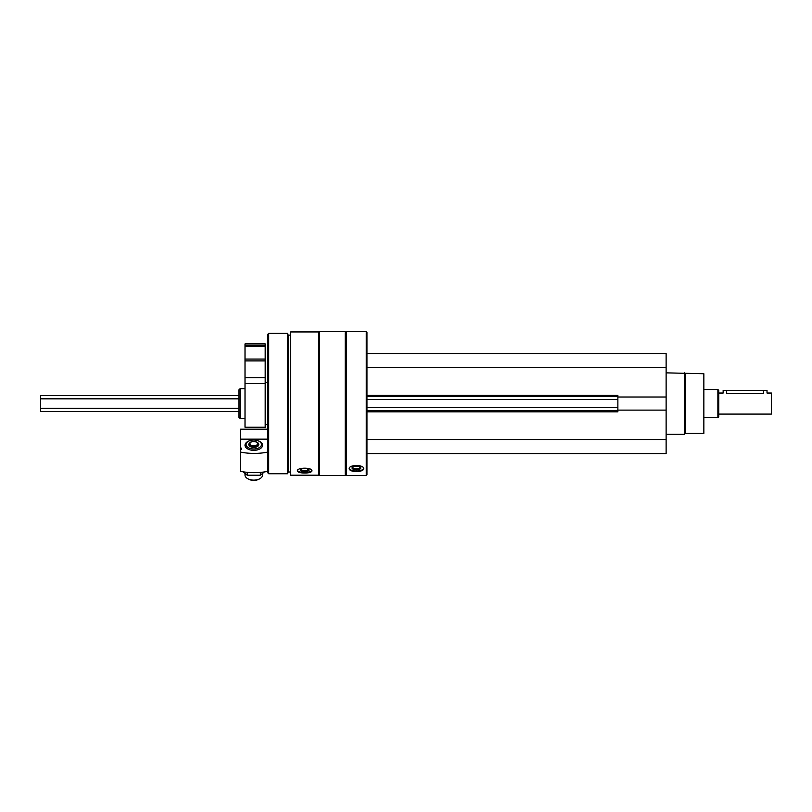 <?xml version="1.0" encoding="UTF-8"?>
<svg xmlns="http://www.w3.org/2000/svg" width="812" height="812" viewBox="0 0 812 812"><rect width="100%" height="100%" fill="white"/><g stroke="black" fill="none" stroke-linecap="round" stroke-linejoin="round"><path stroke-width="1.22" d="M366.963 453.573L666.124 453.573L666.124 353.555L366.963 353.555M290.635 475.193L290.635 331.935L318.71 331.935L318.71 475.193L290.635 475.193M297.385 470.879C297.831 472.269 300.257 472.99 304.673 473.02C309.088 472.99 311.514 472.269 311.95 470.879C312.397 467.296 296.959 467.286 297.385 470.879M346.602 475.507L346.602 331.621L366.263 331.621L366.263 475.507L346.602 475.507L345.902 474.807L345.902 332.331L346.602 331.621M349.15 468.768C349.586 470.524 352.012 471.437 356.427 471.508C360.853 471.437 363.279 470.524 363.715 468.768C364.152 464.444 348.724 464.434 349.15 468.768M366.263 475.507L366.963 474.807L366.963 332.331L366.263 331.621M345.202 475.507L345.202 331.621L319.41 331.621L319.41 475.507L345.202 475.507L345.902 474.807M290.635 471.995L288.179 471.995L288.179 335.133L287.539 333.377L268.701 333.377L268.701 473.751L287.539 473.751L287.539 333.377M268.701 473.751L267.828 472.868L267.828 334.26L268.701 333.377M238.87 417.236L238.87 389.892L240.108 388.654L240.108 418.474L238.87 417.236M363.654 468.372A7.278 3.075 0 0 1 356.427 471.051A7.278 3.075 0 0 1 349.211 468.372M356.427 469.823A4.385 1.857 0 0 1 352.55 467.103A4.385 1.857 0 0 1 356.427 466.118A4.385 1.857 0 0 1 360.315 467.103A4.385 1.857 0 0 1 356.427 469.823M359.899 466.839A3.624 1.533 0 0 1 360.061 467.276A3.624 1.533 0 0 1 356.427 468.818A3.624 1.533 0 0 1 352.804 467.276A3.624 1.533 0 0 1 352.966 466.839M311.849 470.463A7.278 2.487 0 0 1 304.673 472.543A7.278 2.487 0 0 1 297.486 470.463M304.673 471.549A4.385 1.502 0 0 1 300.582 469.509A4.385 1.502 0 0 1 304.673 468.554A4.385 1.502 0 0 1 308.753 469.509A4.385 1.502 0 0 1 304.673 471.549M308.276 469.194A3.624 1.238 0 0 1 308.296 469.336A3.624 1.238 0 0 1 304.673 470.584A3.624 1.238 0 0 1 301.039 469.336A3.624 1.238 0 0 1 301.069 469.194M366.963 411.816L617.871 411.816L617.871 395.322L366.963 395.322M617.871 397.017L666.124 397.017M366.963 367.592L666.124 367.592M366.963 439.536L666.124 439.536M617.871 410.121L666.124 410.121M366.963 410.588L617.871 410.588M366.963 396.55L617.871 396.55M685.419 373.733L685.419 433.395L703.852 433.395L703.852 373.733L666.124 372.86M685.419 433.395L684.546 434.268L684.546 372.86M240.453 447.442L240.453 449.98A3.157 1.837 0 0 0 241.326 448.711A3.157 1.837 0 0 0 240.453 447.442L240.453 429.183L267.828 429.254M240.453 449.98L240.453 471.336A42.112 24.533 180 0 0 267.828 471.336M267.828 439.16L240.453 439.16M257.698 440.652A8.77 5.116 180 0 1 262.56 445.23A8.77 5.116 180 0 1 259.901 448.894A8.77 5.116 180 0 1 247.67 448.894A8.77 5.116 180 0 1 249.873 440.652M240.453 452.081A42.112 24.533 0 0 0 267.828 452.081M256.836 442.205A5.004 2.913 180 0 1 258.784 444.519A5.004 2.913 180 0 1 253.791 447.432A5.004 2.913 180 0 1 248.787 444.519A5.004 2.913 180 0 1 250.735 442.205M253.791 448.995A7.694 4.486 180 0 1 246.655 446.204A7.694 4.486 180 0 1 248.421 441.302A7.694 4.486 180 0 1 259.15 441.302A7.694 4.486 180 0 1 260.916 446.204A7.694 4.486 180 0 1 253.791 448.995M262.56 473.721L262.56 475.02A8.77 5.116 180 0 1 259.901 478.684A8.77 5.116 180 0 1 253.791 480.125A8.77 5.116 180 0 1 247.67 478.684A8.77 5.116 180 0 1 245.011 475.02L245.011 473.721M259.901 478.684L259.15 479.1A7.694 4.486 180 0 1 253.791 480.379A7.694 4.486 180 0 1 248.421 479.1L247.67 478.684M264.397 471.924L260.368 475.203L247.203 475.203L243.072 471.802M247.203 475.203L247.203 472.33M260.368 475.203L260.368 472.391M718.762 414.09L771.4 414.09L771.4 393.038L767.015 393.038L767.015 390.41L723.147 390.41L723.147 393.038L718.762 393.038M763.503 390.41L763.503 393.637C768.03 392.988 768.03 392.988 763.503 393.637L726.659 393.637C722.132 392.988 722.132 392.988 726.659 393.637L726.659 390.41M238.87 411.461L40.6 411.461L40.6 395.667L238.87 395.667M717.879 389.527L717.879 417.601L718.762 416.729L718.762 390.41L717.879 389.527L703.852 389.527M245.011 343.912L265.189 343.912L265.189 345.658L245.011 345.658L245.011 343.912M245.011 383.538L245.011 345.658L265.189 345.658L265.189 427.254L245.011 427.254L245.011 383.538L265.189 383.538M366.963 407.654L617.871 407.654M366.963 399.474L617.871 399.474M251.73 441.809A4.131 2.406 0 0 0 249.69 443.596A4.131 2.406 0 0 0 253.791 446.306A4.131 2.406 0 0 0 257.881 443.596A4.131 2.406 0 0 0 257.881 443.565A4.131 2.406 0 0 0 255.841 441.809M253.791 445.869A3.786 2.203 0 0 0 257.059 442.56A3.786 2.203 0 0 0 250.512 442.56A3.786 2.203 0 0 0 253.791 445.869M40.6 408.304L238.87 408.304M40.6 398.824L238.87 398.824M245.011 346.267L265.189 346.267M245.011 359.056L265.189 359.056M245.011 360.893L265.189 360.893M245.011 377.641L265.189 377.641M345.902 332.331L345.202 331.621M318.71 474.807L319.41 475.507M318.71 332.331L319.41 331.621M290.635 335.133L288.179 335.133M288.179 471.995L287.539 473.751M245.011 388.654L240.108 388.654M245.011 418.474L240.108 418.474M684.546 434.268L666.124 434.268M267.828 429.183L240.453 429.183M248.421 441.302L247.67 441.728M259.15 441.302L259.901 441.728M258.348 445.717L257.881 443.596L256.45 441.982C252.126 441.21 249.873 441.748 249.69 443.596L249.223 445.717M717.879 417.601L703.852 417.601M265.189 424.625L267.828 424.625M265.189 382.513L267.828 382.513"/></g></svg>

